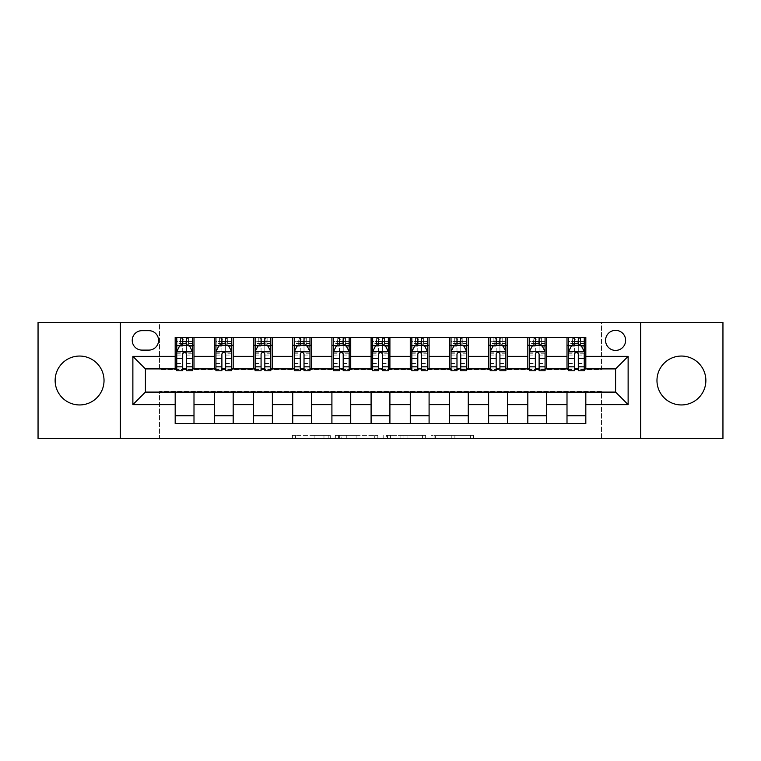 <?xml version="1.0" encoding="UTF-8"?>
<svg xmlns="http://www.w3.org/2000/svg" width="761" height="761" viewBox="0 0 761 761"><rect width="100%" height="100%" fill="white"/><g stroke="black" fill="none" stroke-linecap="round" stroke-linejoin="round"><path stroke-width="0.57" stroke-dasharray="3.81 2.85" d="M330.35 438.488L295.506 438.488L330.35 438.488L330.35 435.359L314.122 435.359L314.122 438.488L314.122 435.359L330.35 435.359L330.35 438.488L330.35 435.359L314.122 435.359L314.122 438.488L314.122 435.359L330.35 435.359L295.506 435.359L330.35 435.359M681.418 356.053A24.447 24.447 0 0 0 656.971 380.5A24.447 24.447 0 0 0 681.418 404.947A24.447 24.447 0 0 0 705.866 380.5A24.447 24.447 0 0 0 681.418 356.053M79.582 356.053A24.447 24.447 0 0 0 55.134 380.5A24.447 24.447 0 0 0 79.582 404.947A24.447 24.447 0 0 0 104.029 380.5A24.447 24.447 0 0 0 79.582 356.053M615.592 330.35A10.026 10.026 0 0 0 605.556 340.376A10.026 10.026 0 0 0 615.592 350.412A10.026 10.026 0 0 0 625.618 340.376A10.026 10.026 0 0 0 615.592 330.35M470.422 438.488L434.112 438.488L470.422 438.488L470.422 435.359L454.878 435.359L473.494 435.359L473.494 438.488L473.494 435.359L434.112 435.359L473.494 435.359L473.494 438.488L473.494 435.359L470.422 435.359L470.422 438.488M451.806 438.488L435.34 438.488L451.806 438.488L451.806 435.359L454.878 435.359L451.806 435.359L451.806 438.488L451.806 435.359L435.34 435.359L435.34 438.488L435.34 435.359L451.806 435.359L451.806 438.488M431.04 438.488L434.112 438.488L431.04 438.488L431.04 435.359L434.112 435.359L431.04 435.359L431.04 438.488M292.424 438.488L295.506 438.488L292.424 438.488L292.424 435.359L295.506 435.359L292.424 435.359L292.424 438.488M38.05 438.488L159.515 438.488L159.515 391.468L601.485 391.468L601.485 438.488L159.515 438.488L159.515 391.468L601.485 391.468L601.485 438.488L722.95 438.488L722.95 322.512L601.485 322.512L601.485 369.532L159.515 369.532L159.515 322.512L601.485 322.512L601.485 369.532L159.515 369.532L159.515 322.512L38.05 322.512L38.05 438.488M377.808 438.488L374.735 438.488L377.808 438.488L377.808 435.359L377.808 438.488M338.426 438.488L374.735 438.488L335.344 438.488L338.426 438.488L338.426 435.359L377.808 435.359L335.344 435.359L335.344 438.488L335.344 435.359L338.426 435.359L338.426 438.488M386.265 438.488L425.656 438.488L383.192 438.488L386.265 438.488L386.265 435.359L425.656 435.359L425.656 438.488L425.656 435.359L407.04 435.359L407.04 438.488M175.182 415.763L193.998 415.763L193.998 423.601L175.182 423.601L175.182 392.096M214.364 423.601L214.364 415.763L233.18 415.763L233.18 423.601L193.998 423.601M253.546 423.601L253.546 415.763L272.362 415.763L272.362 423.601L233.18 423.601M292.728 423.601L292.728 415.763L311.544 415.763L311.544 423.601L272.362 423.601M331.91 423.601L331.91 415.763L350.726 415.763L350.726 423.601L311.544 423.601M371.092 423.601L371.092 415.763L389.908 415.763L389.908 423.601L350.726 423.601M410.274 423.601L410.274 415.763L429.09 415.763L429.09 423.601L389.908 423.601M449.456 423.601L449.456 415.763L468.272 415.763L468.272 423.601L429.09 423.601M488.638 423.601L488.638 415.763L507.454 415.763L507.454 423.601L468.272 423.601M527.82 423.601L527.82 415.763L546.636 415.763L546.636 423.601L507.454 423.601M567.002 423.601L567.002 415.763L585.818 415.763L585.818 423.601L546.636 423.601M175.182 337.399L193.998 337.399L193.998 345.237L175.182 345.237L175.182 337.399M214.364 337.399L233.18 337.399L233.18 345.237L214.364 345.237L214.364 337.399L193.998 337.399M253.546 337.399L272.362 337.399L272.362 345.237L253.546 345.237L253.546 337.399L233.18 337.399M292.728 337.399L311.544 337.399L311.544 345.237L292.728 345.237L292.728 337.399L272.362 337.399M331.91 337.399L350.726 337.399L350.726 345.237L331.91 345.237L331.91 337.399L311.544 337.399M371.092 337.399L389.908 337.399L389.908 345.237L371.092 345.237L371.092 337.399L350.726 337.399M410.274 337.399L429.09 337.399L429.09 345.237L410.274 345.237L410.274 337.399L389.908 337.399M449.456 337.399L468.272 337.399L468.272 345.237L449.456 345.237L449.456 337.399L429.09 337.399M488.638 337.399L507.454 337.399L507.454 345.237L488.638 345.237L488.638 337.399L468.272 337.399M527.82 337.399L546.636 337.399L546.636 345.237L527.82 345.237L527.82 337.399L507.454 337.399M567.002 337.399L585.818 337.399L585.818 345.237L567.002 345.237L567.002 337.399L546.636 337.399M145.408 368.904L145.408 392.096L615.592 392.096L615.592 368.904L145.408 368.904M568.572 368.904L574.526 368.904M578.293 368.904L584.248 368.904M529.39 368.904L535.344 368.904M539.111 368.904L545.066 368.904M490.208 368.904L496.162 368.904M499.929 368.904L505.884 368.904M451.026 368.904L456.981 368.904M460.747 368.904L466.702 368.904M411.844 368.904L417.799 368.904M421.565 368.904L427.52 368.904M372.662 368.904L378.617 368.904M382.383 368.904L388.338 368.904M333.48 368.904L339.435 368.904M343.201 368.904L349.156 368.904M294.298 368.904L300.253 368.904M304.02 368.904L309.974 368.904M255.116 368.904L261.071 368.904M264.838 368.904L270.792 368.904M215.934 368.904L221.889 368.904M225.656 368.904L231.61 368.904M176.752 368.904L182.707 368.904M186.474 368.904L192.428 368.904M175.182 368.904L175.182 345.237M193.998 368.904L193.998 345.237M186.474 345.237L182.707 345.237M193.998 415.763L193.998 392.096M214.364 368.904L214.364 345.237M233.18 368.904L233.18 345.237M225.656 345.237L221.889 345.237M233.18 415.763L233.18 392.096M214.364 415.763L214.364 392.096M253.546 415.763L253.546 392.096M272.362 415.763L272.362 392.096M253.546 368.904L253.546 345.237M272.362 368.904L272.362 345.237M264.838 345.237L261.071 345.237M292.728 415.763L292.728 392.096M311.544 415.763L311.544 392.096M292.728 368.904L292.728 345.237M311.544 368.904L311.544 345.237M304.02 345.237L300.253 345.237M331.91 415.763L331.91 392.096M350.726 415.763L350.726 392.096M331.91 368.904L331.91 345.237M350.726 368.904L350.726 345.237M343.201 345.237L339.435 345.237M371.092 415.763L371.092 392.096M389.908 415.763L389.908 392.096M371.092 368.904L371.092 345.237M389.908 368.904L389.908 345.237M382.383 345.237L378.617 345.237M410.274 415.763L410.274 392.096M429.09 415.763L429.09 392.096M410.274 368.904L410.274 345.237M429.09 368.904L429.09 345.237M421.565 345.237L417.799 345.237M449.456 415.763L449.456 392.096M468.272 415.763L468.272 392.096M449.456 368.904L449.456 345.237M468.272 368.904L468.272 345.237M460.747 345.237L456.981 345.237M488.638 415.763L488.638 392.096M507.454 415.763L507.454 392.096M488.638 368.904L488.638 345.237M507.454 368.904L507.454 345.237M499.929 345.237L496.162 345.237M527.82 415.763L527.82 392.096M546.636 415.763L546.636 392.096M527.82 368.904L527.82 345.237M546.636 368.904L546.636 345.237M539.111 345.237L535.344 345.237M567.002 415.763L567.002 392.096M585.818 415.763L585.818 392.096M567.002 368.904L567.002 345.237M585.818 368.904L585.818 345.237M578.293 345.237L574.526 345.237M141.965 330.664A9.722 9.722 0 0 0 132.243 340.376A9.722 9.722 0 0 0 141.965 350.098L148.861 350.098A9.722 9.722 0 0 0 158.573 340.376A9.722 9.722 0 0 0 148.861 330.664L141.965 330.664M120.333 438.488L120.333 322.512M640.667 322.512L640.667 438.488M341.813 438.488L346.274 438.488L341.813 438.488L341.813 435.359L339.653 435.359L339.653 438.488L339.653 435.359L346.274 435.359L341.813 435.359L341.813 438.488M346.274 438.488L356.119 438.488L346.274 438.488L346.274 435.359L356.119 435.359L356.119 438.488L356.119 435.359L346.274 435.359L346.274 438.488M386.265 435.359L403.958 435.359L403.958 438.488L403.958 435.359L400.885 435.359L403.958 435.359L403.958 438.488L403.958 435.359L407.04 435.359M387.501 435.359L387.501 438.488L387.501 435.359M383.192 435.359L383.192 438.488L383.192 435.359M182.707 337.399L176.752 337.399L176.752 345.237L176.752 341.47L182.707 341.47L182.707 337.399L192.428 337.399L192.428 345.237L192.428 343.468L186.474 343.468M176.752 351.658L176.752 366.707L176.752 351.658L179.891 345.389L189.289 345.389L192.428 351.658L192.428 366.707L192.428 351.658M176.752 370.778L176.752 341.47L192.428 341.47L192.428 343.468M192.428 370.778L192.428 341.47L186.474 341.47L186.474 337.399M182.707 370.778L182.707 353.237L176.752 353.237M176.752 352.143L182.707 352.143L182.707 366.707L182.707 354.017C183.962 351.639 185.218 351.639 186.474 354.017L186.474 366.707L186.474 352.143L192.428 352.143M176.752 345.237L188.509 345.237L188.509 337.399L192.428 337.399M188.738 337.399L188.738 345.237L188.509 337.399L180.671 337.399L180.671 345.237L180.443 337.399L180.443 345.237M176.752 337.399L180.443 337.399M182.707 341.47L182.707 353.237M192.428 353.237L186.474 353.237L186.474 341.47M182.707 352.143L182.707 345.389M186.474 345.389L186.474 352.143M186.474 353.237L186.474 370.778M188.738 345.237L192.428 345.237M183.021 342.888L183.021 339.748L186.16 339.748L186.16 342.888L183.021 342.888L180.671 345.237M188.509 345.237L186.16 342.888M183.021 339.748L180.671 337.399M188.509 337.399L186.16 339.748M221.889 337.399L215.934 337.399L215.934 345.237L215.934 341.47L221.889 341.47L221.889 337.399L231.61 337.399L231.61 345.237L231.61 343.468L225.656 343.468M215.934 351.658L215.934 366.707L215.934 351.658L219.073 345.389L228.471 345.389L231.61 351.658L231.61 366.707L231.61 351.658M215.934 370.778L215.934 341.47L231.61 341.47L231.61 343.468M231.61 370.778L231.61 341.47L225.656 341.47L225.656 337.399M221.889 370.778L221.889 353.237L215.934 353.237M215.934 352.143L221.889 352.143L221.889 366.707L221.889 354.017C223.144 351.639 224.4 351.639 225.656 354.017L225.656 366.707L225.656 352.143L231.61 352.143M215.934 345.237L227.691 345.237L227.691 337.399L231.61 337.399M227.919 337.399L227.919 345.237L227.691 337.399L219.853 337.399L219.853 345.237L219.625 337.399L219.625 345.237M215.934 337.399L219.625 337.399M221.889 341.47L221.889 353.237M231.61 353.237L225.656 353.237L225.656 341.47M221.889 352.143L221.889 345.389M225.656 345.389L225.656 352.143M225.656 353.237L225.656 370.778M227.919 345.237L231.61 345.237M222.202 342.888L222.202 339.748L225.342 339.748L225.342 342.888L222.202 342.888L219.853 345.237M227.691 345.237L225.342 342.888M222.202 339.748L219.853 337.399M227.691 337.399L225.342 339.748M261.071 337.399L255.116 337.399L255.116 345.237L255.116 341.47L261.071 341.47L261.071 337.399L270.792 337.399L270.792 345.237L270.792 343.468L264.838 343.468M255.116 351.658L255.116 366.707L255.116 351.658L258.255 345.389L267.653 345.389L270.792 351.658L270.792 366.707L270.792 351.658M255.116 370.778L255.116 341.47L270.792 341.47L270.792 343.468M270.792 370.778L270.792 341.47L264.838 341.47L264.838 337.399M261.071 370.778L261.071 353.237L255.116 353.237M255.116 352.143L261.071 352.143L261.071 366.707L261.071 354.017C262.326 351.639 263.582 351.639 264.838 354.017L264.838 366.707L264.838 352.143L270.792 352.143M255.116 345.237L266.873 345.237L266.873 337.399L270.792 337.399M267.101 337.399L267.101 345.237L266.873 337.399L259.035 337.399L259.035 345.237L258.807 337.399L258.807 345.237M255.116 337.399L258.807 337.399M261.071 341.47L261.071 353.237M270.792 353.237L264.838 353.237L264.838 341.47M261.071 352.143L261.071 345.389M264.838 345.389L264.838 352.143M264.838 353.237L264.838 370.778M267.101 345.237L270.792 345.237M261.384 342.888L261.384 339.748L264.524 339.748L264.524 342.888L261.384 342.888L259.035 345.237M266.873 345.237L264.524 342.888M261.384 339.748L259.035 337.399M266.873 337.399L264.524 339.748M300.253 337.399L294.298 337.399L294.298 345.237L294.298 341.47L300.253 341.47L300.253 337.399L309.974 337.399L309.974 345.237L309.974 343.468L304.02 343.468M294.298 351.658L294.298 366.707L294.298 351.658L297.437 345.389L306.835 345.389L309.974 351.658L309.974 366.707L309.974 351.658M294.298 370.778L294.298 341.47L309.974 341.47L309.974 343.468M309.974 370.778L309.974 341.47L304.02 341.47L304.02 337.399M300.253 370.778L300.253 353.237L294.298 353.237M294.298 352.143L300.253 352.143L300.253 366.707L300.253 354.017C301.508 351.639 302.764 351.639 304.02 354.017L304.02 366.707L304.02 352.143L309.974 352.143M294.298 345.237L306.055 345.237L306.055 337.399L309.974 337.399M306.283 337.399L306.283 345.237L306.055 337.399L298.217 337.399L298.217 345.237L297.989 337.399L297.989 345.237M294.298 337.399L297.989 337.399M300.253 341.47L300.253 353.237M309.974 353.237L304.02 353.237L304.02 341.47M300.253 352.143L300.253 345.389M304.02 345.389L304.02 352.143M304.02 353.237L304.02 370.778M306.283 345.237L309.974 345.237M300.566 342.888L300.566 339.748L303.706 339.748L303.706 342.888L300.566 342.888L298.217 345.237M306.055 345.237L303.706 342.888M300.566 339.748L298.217 337.399M306.055 337.399L303.706 339.748M339.435 337.399L333.48 337.399L333.48 345.237L333.48 341.47L339.435 341.47L339.435 337.399L349.156 337.399L349.156 345.237L349.156 343.468L343.201 343.468M333.48 351.658L333.48 366.707L333.48 351.658L336.619 345.389L346.017 345.389L349.156 351.658L349.156 366.707L349.156 351.658M333.48 370.778L333.48 341.47L349.156 341.47L349.156 343.468M349.156 370.778L349.156 341.47L343.201 341.47L343.201 337.399M339.435 370.778L339.435 353.237L333.48 353.237M333.48 352.143L339.435 352.143L339.435 366.707L339.435 354.017C340.69 351.639 341.946 351.639 343.201 354.017L343.201 366.707L343.201 352.143L349.156 352.143M333.48 345.237L345.237 345.237L345.237 337.399L349.156 337.399M345.465 337.399L345.465 345.237L345.237 337.399L337.399 337.399L337.399 345.237L337.171 337.399L337.171 345.237M333.48 337.399L337.171 337.399M339.435 341.47L339.435 353.237M349.156 353.237L343.201 353.237L343.201 341.47M339.435 352.143L339.435 345.389M343.201 345.389L343.201 352.143M343.201 353.237L343.201 370.778M345.465 345.237L349.156 345.237M339.748 342.888L339.748 339.748L342.888 339.748L342.888 342.888L339.748 342.888L337.399 345.237M345.237 345.237L342.888 342.888M339.748 339.748L337.399 337.399M345.237 337.399L342.888 339.748M378.617 337.399L372.662 337.399L372.662 345.237L372.662 341.47L378.617 341.47L378.617 337.399L388.338 337.399L388.338 345.237L388.338 343.468L382.383 343.468M372.662 351.658L372.662 366.707L372.662 351.658L375.801 345.389L385.199 345.389L388.338 351.658L388.338 366.707L388.338 351.658M372.662 370.778L372.662 341.47L388.338 341.47L388.338 343.468M388.338 370.778L388.338 341.47L382.383 341.47L382.383 337.399M378.617 370.778L378.617 353.237L372.662 353.237M372.662 352.143L378.617 352.143L378.617 366.707L378.617 354.017C379.872 351.639 381.128 351.639 382.383 354.017L382.383 366.707L382.383 352.143L388.338 352.143M372.662 345.237L384.419 345.237L384.419 337.399L388.338 337.399M384.647 337.399L384.647 345.237L384.419 337.399L376.581 337.399L376.581 345.237L376.353 337.399L376.353 345.237M372.662 337.399L376.353 337.399M378.617 341.47L378.617 353.237M388.338 353.237L382.383 353.237L382.383 341.47M378.617 352.143L378.617 345.389M382.383 345.389L382.383 352.143M382.383 353.237L382.383 370.778M384.647 345.237L388.338 345.237M378.93 342.888L378.93 339.748L382.07 339.748L382.07 342.888L378.93 342.888L376.581 345.237M384.419 345.237L382.07 342.888M378.93 339.748L376.581 337.399M384.419 337.399L382.07 339.748M417.799 337.399L411.844 337.399L411.844 345.237L411.844 341.47L417.799 341.47L417.799 337.399L427.52 337.399L427.52 345.237L427.52 343.468L421.565 343.468M411.844 351.658L411.844 366.707L411.844 351.658L414.983 345.389L424.381 345.389L427.52 351.658L427.52 366.707L427.52 351.658M411.844 370.778L411.844 341.47L427.52 341.47L427.52 343.468M427.52 370.778L427.52 341.47L421.565 341.47L421.565 337.399M417.799 370.778L417.799 353.237L411.844 353.237M411.844 352.143L417.799 352.143L417.799 366.707L417.799 354.017C419.054 351.639 420.31 351.639 421.565 354.017L421.565 366.707L421.565 352.143L427.52 352.143M411.844 345.237L423.601 345.237L423.601 337.399L427.52 337.399M423.829 337.399L423.829 345.237L423.601 337.399L415.763 337.399L415.763 345.237L415.535 337.399L415.535 345.237M411.844 337.399L415.535 337.399M417.799 341.47L417.799 353.237M427.52 353.237L421.565 353.237L421.565 341.47M417.799 352.143L417.799 345.389M421.565 345.389L421.565 352.143M421.565 353.237L421.565 370.778M423.829 345.237L427.52 345.237M418.112 342.888L418.112 339.748L421.252 339.748L421.252 342.888L418.112 342.888L415.763 345.237M423.601 345.237L421.252 342.888M418.112 339.748L415.763 337.399M423.601 337.399L421.252 339.748M456.981 337.399L451.026 337.399L451.026 345.237L451.026 341.47L456.981 341.47L456.981 337.399L466.702 337.399L466.702 345.237L466.702 343.468L460.747 343.468M451.026 351.658L451.026 366.707L451.026 351.658L454.165 345.389L463.563 345.389L466.702 351.658L466.702 366.707L466.702 351.658M451.026 370.778L451.026 341.47L466.702 341.47L466.702 343.468M466.702 370.778L466.702 341.47L460.747 341.47L460.747 337.399M456.981 370.778L456.981 353.237L451.026 353.237M451.026 352.143L456.981 352.143L456.981 366.707L456.981 354.017C458.236 351.639 459.492 351.639 460.747 354.017L460.747 366.707L460.747 352.143L466.702 352.143M451.026 345.237L462.783 345.237L462.783 337.399L466.702 337.399M463.011 337.399L463.011 345.237L462.783 337.399L454.945 337.399L454.945 345.237L454.717 337.399L454.717 345.237M451.026 337.399L454.717 337.399M456.981 341.47L456.981 353.237M466.702 353.237L460.747 353.237L460.747 341.47M456.981 352.143L456.981 345.389M460.747 345.389L460.747 352.143M460.747 353.237L460.747 370.778M463.011 345.237L466.702 345.237M457.294 342.888L457.294 339.748L460.434 339.748L460.434 342.888L457.294 342.888L454.945 345.237M462.783 345.237L460.434 342.888M457.294 339.748L454.945 337.399M462.783 337.399L460.434 339.748M496.162 337.399L490.208 337.399L490.208 345.237L490.208 341.47L496.162 341.47L496.162 337.399L505.884 337.399L505.884 345.237L505.884 343.468L499.929 343.468M490.208 351.658L490.208 366.707L490.208 351.658L493.347 345.389L502.745 345.389L505.884 351.658L505.884 366.707L505.884 351.658M490.208 370.778L490.208 341.47L505.884 341.47L505.884 343.468M505.884 370.778L505.884 341.47L499.929 341.47L499.929 337.399M496.162 370.778L496.162 353.237L490.208 353.237M490.208 352.143L496.162 352.143L496.162 366.707L496.162 354.017C497.418 351.639 498.674 351.639 499.929 354.017L499.929 366.707L499.929 352.143L505.884 352.143M490.208 345.237L501.965 345.237L501.965 337.399L505.884 337.399M502.193 337.399L502.193 345.237L501.965 337.399L494.127 337.399L494.127 345.237L493.899 337.399L493.899 345.237M490.208 337.399L493.899 337.399M496.162 341.47L496.162 353.237M505.884 353.237L499.929 353.237L499.929 341.47M496.162 352.143L496.162 345.389M499.929 345.389L499.929 352.143M499.929 353.237L499.929 370.778M502.193 345.237L505.884 345.237M496.476 342.888L496.476 339.748L499.616 339.748L499.616 342.888L496.476 342.888L494.127 345.237M501.965 345.237L499.616 342.888M496.476 339.748L494.127 337.399M501.965 337.399L499.616 339.748M535.344 337.399L529.39 337.399L529.39 345.237L529.39 341.47L535.344 341.47L535.344 337.399L545.066 337.399L545.066 345.237L545.066 343.468L539.111 343.468M529.39 351.658L529.39 366.707L529.39 351.658L532.529 345.389L541.927 345.389L545.066 351.658L545.066 366.707L545.066 351.658M529.39 370.778L529.39 341.47L545.066 341.47L545.066 343.468M545.066 370.778L545.066 341.47L539.111 341.47L539.111 337.399M535.344 370.778L535.344 353.237L529.39 353.237M529.39 352.143L535.344 352.143L535.344 366.707L535.344 354.017C536.6 351.639 537.856 351.639 539.111 354.017L539.111 366.707L539.111 352.143L545.066 352.143M529.39 345.237L541.147 345.237L541.147 337.399L545.066 337.399M541.375 337.399L541.375 345.237L541.147 337.399L533.309 337.399L533.309 345.237L533.081 337.399L533.081 345.237M529.39 337.399L533.081 337.399M535.344 341.47L535.344 353.237M545.066 353.237L539.111 353.237L539.111 341.47M535.344 352.143L535.344 345.389M539.111 345.389L539.111 352.143M539.111 353.237L539.111 370.778M541.375 345.237L545.066 345.237M535.658 342.888L535.658 339.748L538.798 339.748L538.798 342.888L535.658 342.888L533.309 345.237M541.147 345.237L538.798 342.888M535.658 339.748L533.309 337.399M541.147 337.399L538.798 339.748M574.526 337.399L568.572 337.399L568.572 345.237L568.572 341.47L574.526 341.47L574.526 337.399L584.248 337.399L584.248 345.237L584.248 343.468L578.293 343.468M568.572 351.658L568.572 366.707L568.572 351.658L571.711 345.389L581.109 345.389L584.248 351.658L584.248 366.707L584.248 351.658M568.572 370.778L568.572 341.47L584.248 341.47L584.248 343.468M584.248 370.778L584.248 341.47L578.293 341.47L578.293 337.399M574.526 370.778L574.526 353.237L568.572 353.237M568.572 352.143L574.526 352.143L574.526 366.707L574.526 354.017C575.782 351.639 577.038 351.639 578.293 354.017L578.293 366.707L578.293 352.143L584.248 352.143M568.572 345.237L580.329 345.237L580.329 337.399L584.248 337.399M580.557 337.399L580.557 345.237L580.329 337.399L572.491 337.399L572.491 345.237L572.262 337.399L572.262 345.237M568.572 337.399L572.262 337.399M574.526 341.47L574.526 353.237M584.248 353.237L578.293 353.237L578.293 341.47M574.526 352.143L574.526 345.389M578.293 345.389L578.293 352.143M578.293 353.237L578.293 370.778M580.557 345.237L584.248 345.237M574.84 342.888L574.84 339.748L577.98 339.748L577.98 342.888L574.84 342.888L572.491 345.237M580.329 345.237L577.98 342.888M574.84 339.748L572.491 337.399M580.329 337.399L577.98 339.748M328.191 435.359L328.191 438.488L328.191 435.359M323.967 435.359L323.967 438.488L323.967 435.359M295.506 435.359L295.506 438.488L295.506 435.359M374.735 435.359L374.735 438.488L374.735 435.359M422.574 435.359L422.574 438.488L422.574 435.359M400.885 435.359L400.885 438.488L400.885 435.359M390.574 435.359L390.574 438.488L390.574 435.359M454.878 435.359L454.878 438.488L454.878 435.359M434.112 435.359L434.112 438.488L434.112 435.359M176.828 351.506L192.352 351.506M176.752 363.444L182.707 363.444M182.707 346.864L176.752 346.864M192.428 346.864L186.474 346.864M179.701 345.77L182.707 345.77M186.474 345.77L189.479 345.77M186.474 363.444L192.428 363.444M176.752 355.045L182.707 355.045M186.474 355.045L192.428 355.045M182.707 343.468L176.752 343.468M216.01 351.506L231.534 351.506M215.934 363.444L221.889 363.444M221.889 346.864L215.934 346.864M231.61 346.864L225.656 346.864M218.883 345.77L221.889 345.77M225.656 345.77L228.661 345.77M225.656 363.444L231.61 363.444M215.934 355.045L221.889 355.045M225.656 355.045L231.61 355.045M221.889 343.468L215.934 343.468M255.192 351.506L270.716 351.506M255.116 363.444L261.071 363.444M261.071 346.864L255.116 346.864M270.792 346.864L264.838 346.864M258.065 345.77L261.071 345.77M264.838 345.77L267.843 345.77M264.838 363.444L270.792 363.444M255.116 355.045L261.071 355.045M264.838 355.045L270.792 355.045M261.071 343.468L255.116 343.468M294.374 351.506L309.898 351.506M294.298 363.444L300.253 363.444M300.253 346.864L294.298 346.864M309.974 346.864L304.02 346.864M297.247 345.77L300.253 345.77M304.02 345.77L307.025 345.77M304.02 363.444L309.974 363.444M294.298 355.045L300.253 355.045M304.02 355.045L309.974 355.045M300.253 343.468L294.298 343.468M333.556 351.506L349.08 351.506M333.48 363.444L339.435 363.444M339.435 346.864L333.48 346.864M349.156 346.864L343.201 346.864M336.429 345.77L339.435 345.77M343.201 345.77L346.207 345.77M343.201 363.444L349.156 363.444M333.48 355.045L339.435 355.045M343.201 355.045L349.156 355.045M339.435 343.468L333.48 343.468M372.738 351.506L388.262 351.506M372.662 363.444L378.617 363.444M378.617 346.864L372.662 346.864M388.338 346.864L382.383 346.864M375.611 345.77L378.617 345.77M382.383 345.77L385.389 345.77M382.383 363.444L388.338 363.444M372.662 355.045L378.617 355.045M382.383 355.045L388.338 355.045M378.617 343.468L372.662 343.468M411.92 351.506L427.444 351.506M411.844 363.444L417.799 363.444M417.799 346.864L411.844 346.864M427.52 346.864L421.565 346.864M414.793 345.77L417.799 345.77M421.565 345.77L424.571 345.77M421.565 363.444L427.52 363.444M411.844 355.045L417.799 355.045M421.565 355.045L427.52 355.045M417.799 343.468L411.844 343.468M451.102 351.506L466.626 351.506M451.026 363.444L456.981 363.444M456.981 346.864L451.026 346.864M466.702 346.864L460.747 346.864M453.975 345.77L456.981 345.77M460.747 345.77L463.753 345.77M460.747 363.444L466.702 363.444M451.026 355.045L456.981 355.045M460.747 355.045L466.702 355.045M456.981 343.468L451.026 343.468M490.284 351.506L505.808 351.506M490.208 363.444L496.162 363.444M496.162 346.864L490.208 346.864M505.884 346.864L499.929 346.864M493.157 345.77L496.162 345.77M499.929 345.77L502.935 345.77M499.929 363.444L505.884 363.444M490.208 355.045L496.162 355.045M499.929 355.045L505.884 355.045M496.162 343.468L490.208 343.468M529.466 351.506L544.99 351.506M529.39 363.444L535.344 363.444M535.344 346.864L529.39 346.864M545.066 346.864L539.111 346.864M532.339 345.77L535.344 345.77M539.111 345.77L542.117 345.77M539.111 363.444L545.066 363.444M529.39 355.045L535.344 355.045M539.111 355.045L545.066 355.045M535.344 343.468L529.39 343.468M568.648 351.506L584.172 351.506M568.572 363.444L574.526 363.444M574.526 346.864L568.572 346.864M584.248 346.864L578.293 346.864M571.521 345.77L574.526 345.77M578.293 345.77L581.299 345.77M578.293 363.444L584.248 363.444M568.572 355.045L574.526 355.045M578.293 355.045L584.248 355.045M574.526 343.468L568.572 343.468M176.752 366.707L182.707 366.707M186.474 366.707L192.428 366.707M215.934 366.707L221.889 366.707M225.656 366.707L231.61 366.707M255.116 366.707L261.071 366.707M264.838 366.707L270.792 366.707M294.298 366.707L300.253 366.707M304.02 366.707L309.974 366.707M333.48 366.707L339.435 366.707M343.201 366.707L349.156 366.707M372.662 366.707L378.617 366.707M382.383 366.707L388.338 366.707M411.844 366.707L417.799 366.707M421.565 366.707L427.52 366.707M451.026 366.707L456.981 366.707M460.747 366.707L466.702 366.707M490.208 366.707L496.162 366.707M499.929 366.707L505.884 366.707M529.39 366.707L535.344 366.707M539.111 366.707L545.066 366.707M568.572 366.707L574.526 366.707M578.293 366.707L584.248 366.707"/><path stroke-width="1.14" d="M681.418 356.053A24.447 24.447 0 0 0 656.971 380.5A24.447 24.447 0 0 0 681.418 404.947A24.447 24.447 0 0 0 705.866 380.5A24.447 24.447 0 0 0 681.418 356.053M79.582 356.053A24.447 24.447 0 0 0 55.134 380.5A24.447 24.447 0 0 0 79.582 404.947A24.447 24.447 0 0 0 104.029 380.5A24.447 24.447 0 0 0 79.582 356.053M615.592 330.35A10.026 10.026 0 0 0 605.556 340.376A10.026 10.026 0 0 0 615.592 350.412A10.026 10.026 0 0 0 625.618 340.376A10.026 10.026 0 0 0 615.592 330.35M640.667 438.488L722.95 438.488L722.95 322.512L640.667 322.512L640.667 438.488L120.333 438.488L120.333 322.512L38.05 322.512L38.05 438.488L120.333 438.488M141.965 350.098L148.861 350.098A9.722 9.722 0 0 0 158.573 340.376A9.722 9.722 0 0 0 148.861 330.664L141.965 330.664A9.722 9.722 0 0 0 132.243 340.376A9.722 9.722 0 0 0 141.965 350.098M640.667 322.512L120.333 322.512M175.182 404.633L132.871 404.633L132.871 356.367L175.182 356.367L175.182 368.904L145.408 368.904L145.408 392.096L175.182 392.096L175.182 423.601L585.818 423.601L585.818 392.096L615.592 392.096L615.592 368.904L585.818 368.904L585.818 356.367L628.129 356.367L628.129 404.633L585.818 404.633M585.818 356.367L585.818 337.399L175.182 337.399L175.182 356.367M567.002 337.399L567.002 368.904L568.572 368.904M574.526 368.904L578.293 368.904M584.248 368.904L585.818 368.904M567.002 368.904L545.066 368.904M527.82 337.399L527.82 368.904L529.39 368.904M535.344 368.904L539.111 368.904M527.82 368.904L505.884 368.904M488.638 337.399L488.638 368.904L490.208 368.904M496.162 368.904L499.929 368.904M488.638 368.904L466.702 368.904M449.456 337.399L449.456 368.904L451.026 368.904M456.981 368.904L460.747 368.904M449.456 368.904L427.52 368.904M410.274 337.399L410.274 368.904L411.844 368.904M417.799 368.904L421.565 368.904M410.274 368.904L388.338 368.904M371.092 337.399L371.092 368.904L372.662 368.904M378.617 368.904L382.383 368.904M371.092 368.904L349.156 368.904M331.91 337.399L331.91 368.904L333.48 368.904M339.435 368.904L343.201 368.904M331.91 368.904L309.974 368.904M292.728 337.399L292.728 368.904L294.298 368.904M300.253 368.904L304.02 368.904M292.728 368.904L270.792 368.904M253.546 337.399L253.546 368.904L255.116 368.904M261.071 368.904L264.838 368.904M253.546 368.904L231.61 368.904M214.364 337.399L214.364 368.904L215.934 368.904M221.889 368.904L225.656 368.904M214.364 368.904L192.428 368.904M175.182 368.904L176.752 368.904M182.707 368.904L186.474 368.904M175.182 392.096L193.998 392.096L193.998 423.601M585.818 392.096L193.998 392.096M193.998 337.399L193.998 368.904M175.182 345.237L176.752 345.237M182.707 345.237L186.474 345.237M192.428 345.237L193.998 345.237M175.182 415.763L193.998 415.763M214.364 392.096L214.364 423.601M233.18 337.399L233.18 368.904M214.364 345.237L215.934 345.237M221.889 345.237L225.656 345.237M231.61 345.237L233.18 345.237M233.18 392.096L233.18 423.601M214.364 415.763L233.18 415.763M253.546 392.096L253.546 423.601M272.362 392.096L272.362 423.601M253.546 415.763L272.362 415.763M272.362 337.399L272.362 368.904M253.546 345.237L255.116 345.237M261.071 345.237L264.838 345.237M270.792 345.237L272.362 345.237M292.728 392.096L292.728 423.601M311.544 392.096L311.544 423.601M292.728 415.763L311.544 415.763M311.544 337.399L311.544 368.904M292.728 345.237L294.298 345.237M300.253 345.237L304.02 345.237M309.974 345.237L311.544 345.237M331.91 392.096L331.91 423.601M350.726 392.096L350.726 423.601M331.91 415.763L350.726 415.763M350.726 337.399L350.726 368.904M331.91 345.237L333.48 345.237M339.435 345.237L343.201 345.237M349.156 345.237L350.726 345.237M371.092 392.096L371.092 423.601M389.908 392.096L389.908 423.601M371.092 415.763L389.908 415.763M389.908 337.399L389.908 368.904M371.092 345.237L372.662 345.237M378.617 345.237L382.383 345.237M388.338 345.237L389.908 345.237M410.274 392.096L410.274 423.601M429.09 392.096L429.09 423.601M410.274 415.763L429.09 415.763M429.09 337.399L429.09 368.904M410.274 345.237L411.844 345.237M417.799 345.237L421.565 345.237M427.52 345.237L429.09 345.237M449.456 392.096L449.456 423.601M468.272 392.096L468.272 423.601M449.456 415.763L468.272 415.763M468.272 337.399L468.272 368.904M449.456 345.237L451.026 345.237M456.981 345.237L460.747 345.237M466.702 345.237L468.272 345.237M488.638 392.096L488.638 423.601M507.454 392.096L507.454 423.601M488.638 415.763L507.454 415.763M507.454 337.399L507.454 368.904M488.638 345.237L490.208 345.237M496.162 345.237L499.929 345.237M505.884 345.237L507.454 345.237M527.82 392.096L527.82 423.601M546.636 392.096L546.636 423.601M527.82 415.763L546.636 415.763M546.636 337.399L546.636 368.904M527.82 345.237L529.39 345.237M535.344 345.237L539.111 345.237M545.066 345.237L546.636 345.237M567.002 392.096L567.002 423.601M567.002 415.763L585.818 415.763M567.002 345.237L568.572 345.237M574.526 345.237L578.293 345.237M584.248 345.237L585.818 345.237M145.408 368.904L132.871 356.367M145.408 392.096L132.871 404.633M628.129 356.367L615.592 368.904M628.129 404.633L615.592 392.096M186.474 341.47L182.707 341.47M192.428 366.85L186.474 366.85L186.474 370.778L192.428 370.778L192.428 351.658L189.289 345.389L179.891 345.389L176.752 351.658L176.752 370.778L182.707 370.778L182.707 366.85L176.752 366.85M176.752 351.658L176.752 337.399M192.428 351.658L192.428 337.399M182.707 345.389L182.707 337.399M186.474 337.399L186.474 345.389M186.474 366.85L186.474 354.017C185.218 351.601 183.962 351.601 182.707 354.017L182.707 366.85M225.656 341.47L221.889 341.47M231.61 366.85L225.656 366.85L225.656 370.778L231.61 370.778L231.61 351.658L228.471 345.389L219.073 345.389L215.934 351.658L215.934 370.778L221.889 370.778L221.889 366.85L215.934 366.85M215.934 351.658L215.934 337.399M231.61 351.658L231.61 337.399M221.889 345.389L221.889 337.399M225.656 337.399L225.656 345.389M225.656 366.85L225.656 354.017C224.4 351.601 223.144 351.601 221.889 354.017L221.889 366.85M264.838 341.47L261.071 341.47M270.792 366.85L264.838 366.85L264.838 370.778L270.792 370.778L270.792 351.658L267.653 345.389L258.255 345.389L255.116 351.658L255.116 370.778L261.071 370.778L261.071 366.85L255.116 366.85M255.116 351.658L255.116 337.399M270.792 351.658L270.792 337.399M261.071 345.389L261.071 337.399M264.838 337.399L264.838 345.389M264.838 366.85L264.838 354.017C263.582 351.601 262.326 351.601 261.071 354.017L261.071 366.85M304.02 341.47L300.253 341.47M309.974 366.85L304.02 366.85L304.02 370.778L309.974 370.778L309.974 351.658L306.835 345.389L297.437 345.389L294.298 351.658L294.298 370.778L300.253 370.778L300.253 366.85L294.298 366.85M294.298 351.658L294.298 337.399M309.974 351.658L309.974 337.399M300.253 345.389L300.253 337.399M304.02 337.399L304.02 345.389M304.02 366.85L304.02 354.017C302.764 351.601 301.508 351.601 300.253 354.017L300.253 366.85M343.201 341.47L339.435 341.47M349.156 366.85L343.201 366.85L343.201 370.778L349.156 370.778L349.156 351.658L346.017 345.389L336.619 345.389L333.48 351.658L333.48 370.778L339.435 370.778L339.435 366.85L333.48 366.85M333.48 351.658L333.48 337.399M349.156 351.658L349.156 337.399M339.435 345.389L339.435 337.399M343.201 337.399L343.201 345.389M343.201 366.85L343.201 354.017C341.946 351.601 340.69 351.601 339.435 354.017L339.435 366.85M382.383 341.47L378.617 341.47M388.338 366.85L382.383 366.85L382.383 370.778L388.338 370.778L388.338 351.658L385.199 345.389L375.801 345.389L372.662 351.658L372.662 370.778L378.617 370.778L378.617 366.85L372.662 366.85M372.662 351.658L372.662 337.399M388.338 351.658L388.338 337.399M378.617 345.389L378.617 337.399M382.383 337.399L382.383 345.389M382.383 366.85L382.383 354.017C381.128 351.601 379.872 351.601 378.617 354.017L378.617 366.85M421.565 341.47L417.799 341.47M427.52 366.85L421.565 366.85L421.565 370.778L427.52 370.778L427.52 351.658L424.381 345.389L414.983 345.389L411.844 351.658L411.844 370.778L417.799 370.778L417.799 366.85L411.844 366.85M411.844 351.658L411.844 337.399M427.52 351.658L427.52 337.399M417.799 345.389L417.799 337.399M421.565 337.399L421.565 345.389M421.565 366.85L421.565 354.017C420.31 351.601 419.054 351.601 417.799 354.017L417.799 366.85M460.747 341.47L456.981 341.47M466.702 366.85L460.747 366.85L460.747 370.778L466.702 370.778L466.702 351.658L463.563 345.389L454.165 345.389L451.026 351.658L451.026 370.778L456.981 370.778L456.981 366.85L451.026 366.85M451.026 351.658L451.026 337.399M466.702 351.658L466.702 337.399M456.981 345.389L456.981 337.399M460.747 337.399L460.747 345.389M460.747 366.85L460.747 354.017C459.492 351.601 458.236 351.601 456.981 354.017L456.981 366.85M499.929 341.47L496.162 341.47M505.884 366.85L499.929 366.85L499.929 370.778L505.884 370.778L505.884 351.658L502.745 345.389L493.347 345.389L490.208 351.658L490.208 370.778L496.162 370.778L496.162 366.85L490.208 366.85M490.208 351.658L490.208 337.399M505.884 351.658L505.884 337.399M496.162 345.389L496.162 337.399M499.929 337.399L499.929 345.389M499.929 366.85L499.929 354.017C498.674 351.601 497.418 351.601 496.162 354.017L496.162 366.85M539.111 341.47L535.344 341.47M545.066 366.85L539.111 366.85L539.111 370.778L545.066 370.778L545.066 351.658L541.927 345.389L532.529 345.389L529.39 351.658L529.39 370.778L535.344 370.778L535.344 366.85L529.39 366.85M529.39 351.658L529.39 337.399M545.066 351.658L545.066 337.399M535.344 345.389L535.344 337.399M539.111 337.399L539.111 345.389M539.111 366.85L539.111 354.017C537.856 351.601 536.6 351.601 535.344 354.017L535.344 366.85M578.293 341.47L574.526 341.47M584.248 366.85L578.293 366.85L578.293 370.778L584.248 370.778L584.248 351.658L581.109 345.389L571.711 345.389L568.572 351.658L568.572 370.778L574.526 370.778L574.526 366.85L568.572 366.85M568.572 351.658L568.572 337.399M584.248 351.658L584.248 337.399M574.526 345.389L574.526 337.399M578.293 337.399L578.293 345.389M578.293 366.85L578.293 354.017C577.038 351.601 575.782 351.601 574.526 354.017L574.526 366.85M214.364 404.633L193.998 404.633M214.364 356.367L193.998 356.367M253.546 356.367L233.18 356.367M253.546 404.633L233.18 404.633M292.728 356.367L272.362 356.367M292.728 404.633L272.362 404.633M331.91 356.367L311.544 356.367M331.91 404.633L311.544 404.633M371.092 356.367L350.726 356.367M371.092 404.633L350.726 404.633M410.274 356.367L389.908 356.367M410.274 404.633L389.908 404.633M449.456 356.367L429.09 356.367M449.456 404.633L429.09 404.633M488.638 356.367L468.272 356.367M488.638 404.633L468.272 404.633M527.82 356.367L507.454 356.367M527.82 404.633L507.454 404.633M567.002 356.367L546.636 356.367M567.002 404.633L546.636 404.633M192.352 351.506L176.828 351.506M176.752 345.77L179.701 345.77M189.479 345.77L192.428 345.77M182.707 358.45L176.752 358.45M192.428 358.45L186.474 358.45M186.474 343.468L182.707 343.468M231.534 351.506L216.01 351.506M215.934 345.77L218.883 345.77M228.661 345.77L231.61 345.77M221.889 358.45L215.934 358.45M231.61 358.45L225.656 358.45M225.656 343.468L221.889 343.468M270.716 351.506L255.192 351.506M255.116 345.77L258.065 345.77M267.843 345.77L270.792 345.77M261.071 358.45L255.116 358.45M270.792 358.45L264.838 358.45M264.838 343.468L261.071 343.468M309.898 351.506L294.374 351.506M294.298 345.77L297.247 345.77M307.025 345.77L309.974 345.77M300.253 358.45L294.298 358.45M309.974 358.45L304.02 358.45M304.02 343.468L300.253 343.468M349.08 351.506L333.556 351.506M333.48 345.77L336.429 345.77M346.207 345.77L349.156 345.77M339.435 358.45L333.48 358.45M349.156 358.45L343.201 358.45M343.201 343.468L339.435 343.468M388.262 351.506L372.738 351.506M372.662 345.77L375.611 345.77M385.389 345.77L388.338 345.77M378.617 358.45L372.662 358.45M388.338 358.45L382.383 358.45M382.383 343.468L378.617 343.468M427.444 351.506L411.92 351.506M411.844 345.77L414.793 345.77M424.571 345.77L427.52 345.77M417.799 358.45L411.844 358.45M427.52 358.45L421.565 358.45M421.565 343.468L417.799 343.468M466.626 351.506L451.102 351.506M451.026 345.77L453.975 345.77M463.753 345.77L466.702 345.77M456.981 358.45L451.026 358.45M466.702 358.45L460.747 358.45M460.747 343.468L456.981 343.468M505.808 351.506L490.284 351.506M490.208 345.77L493.157 345.77M502.935 345.77L505.884 345.77M496.162 358.45L490.208 358.45M505.884 358.45L499.929 358.45M499.929 343.468L496.162 343.468M544.99 351.506L529.466 351.506M529.39 345.77L532.339 345.77M542.117 345.77L545.066 345.77M535.344 358.45L529.39 358.45M545.066 358.45L539.111 358.45M539.111 343.468L535.344 343.468M584.172 351.506L568.648 351.506M568.572 345.77L571.521 345.77M581.299 345.77L584.248 345.77M574.526 358.45L568.572 358.45M584.248 358.45L578.293 358.45M578.293 343.468L574.526 343.468"/></g></svg>
